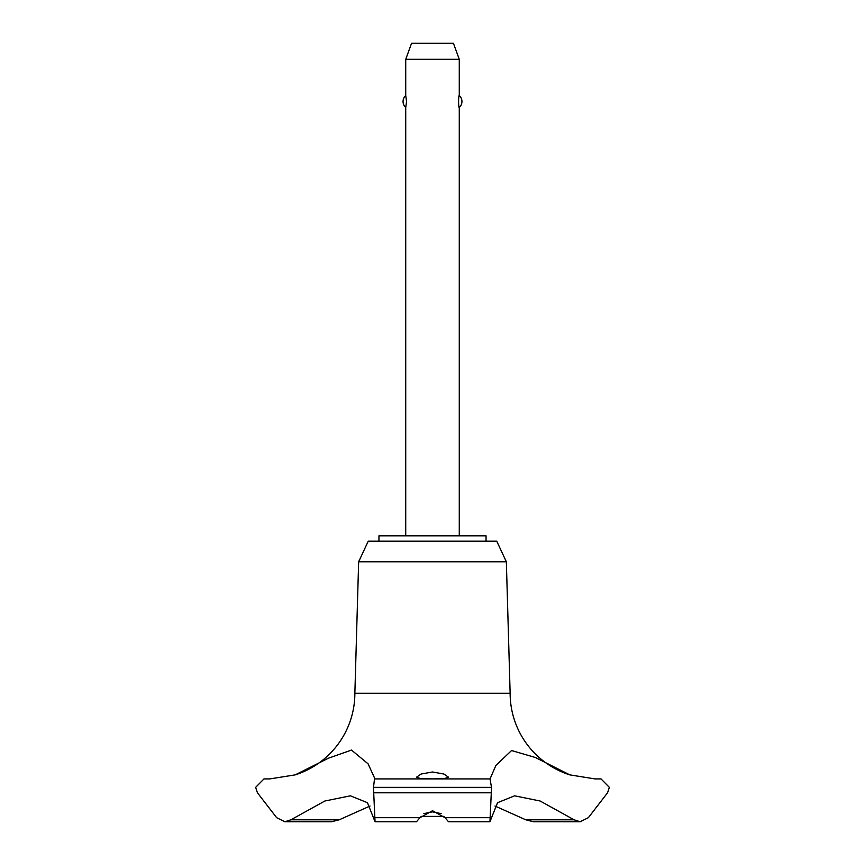 <?xml version="1.0" encoding="UTF-8"?>
<svg xmlns="http://www.w3.org/2000/svg" width="865" height="865" viewBox="0 0 865 865"><rect width="100%" height="100%" fill="white"/><g stroke="black" fill="none" stroke-linecap="round" stroke-linejoin="round"><path stroke-width="1.3" d="M486.043 541.187L486.043 535.835L378.957 535.835L378.957 541.187M569.819 774.878A85.667 85.667 0 0 1 510.134 693.243L506.349 561.785L496.748 541.187L368.252 541.187L358.651 561.785L354.866 693.243A85.667 85.667 0 0 1 295.181 774.878L328.549 758.162L351.504 750.074L368.09 763.838L374.978 778.911L490.044 778.911L495.883 765.438L511.561 750.539L535.327 757.47L569.819 774.878L595.012 778.911M339.21 819.804L290.9 819.804L284.844 821.75L331.587 821.75L339.21 819.804L370.025 806.018M269.815 778.911L295.181 774.878M374.502 778.911L490.498 778.911L374.502 778.911L373.464 787.582L491.536 787.582L490.044 778.911M373.464 787.366L491.536 787.366M373.464 787.582L375.053 821.75L416.487 821.75L419.947 817.695L432.5 810.721L445.043 817.695L448.513 821.75L489.947 821.75L491.536 787.582M432.5 778.9L421.114 778.705L416.433 777.246L421.082 774.034L432.5 771.991L443.918 774.034L448.567 777.246L443.886 778.705L432.5 778.9M441.161 813.619L432.5 811.857L423.839 813.619M459.272 535.835L459.272 107.498C458.385 108.179 458.385 94.847 459.272 95.528L459.272 59.317L405.728 59.317L405.728 95.528L406.561 101.519L405.728 107.498L405.728 535.835M405.728 59.317L411.578 43.25L453.422 43.25L459.272 59.317M459.272 95.528A8.034 8.034 0 0 1 459.272 107.498M405.728 107.498A8.034 8.034 0 0 1 405.728 95.528M444.08 816.398L420.92 816.398M595.293 778.911L601.024 778.911L609.36 787.366L607.554 792.794L588.351 817.695L580.155 821.75L574.101 819.804L540.149 801.012L514.599 795.822L497.548 802.698L489.947 821.75M574.101 819.804L525.79 819.804L533.413 821.75L580.155 821.75M494.975 806.018L525.79 819.804M375.053 821.75L367.452 802.698L350.401 795.822L324.851 801.012L290.9 819.804M354.866 693.243L510.134 693.243M284.844 821.75L276.649 817.695L257.446 792.794L255.64 787.366L263.976 778.911L269.707 778.911M358.651 561.785L506.349 561.785M445.053 817.695L489.795 817.695M373.734 792.794L491.266 792.794M375.205 817.695L419.947 817.695"/></g></svg>
